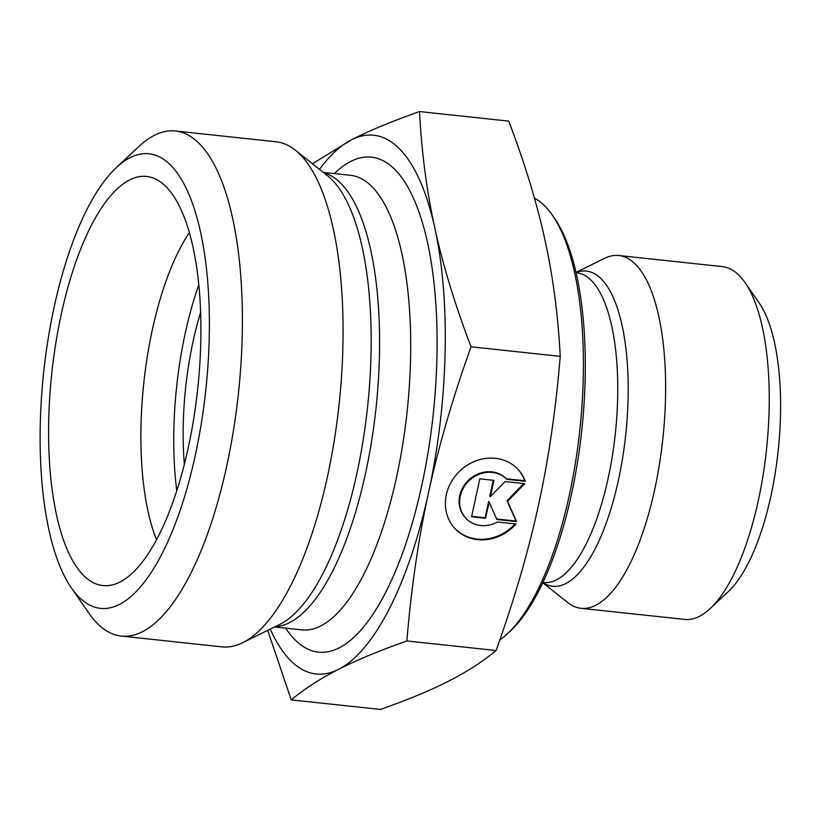<?xml version="1.0" encoding="UTF-8"?>
<svg xmlns="http://www.w3.org/2000/svg" width="821" height="821" viewBox="0 0 821 821"><rect width="100%" height="100%" fill="white"/><g stroke="black" fill="none" stroke-linecap="round" stroke-linejoin="round"><path stroke-width="1.23" d="M525.327 481.291L506.773 479.3A28.253 25.246 136.5 0 0 468.996 480.778A28.253 25.246 136.5 0 0 466 518.41A28.253 25.246 136.5 0 0 497.464 521.992L516.019 523.983A43.226 38.638 -43.5 0 1 455.121 528.714A43.226 38.638 -43.5 0 1 459.914 470.926A43.226 38.638 -43.5 0 1 517.877 469.232A43.226 38.638 -43.5 0 1 525.327 481.291L524.804 480.737A43.226 38.638 136.5 0 0 517.61 468.955M454.865 528.437A43.226 38.638 136.5 0 0 515.095 523.88M466 518.41L465.476 517.856A28.253 25.246 -43.5 0 1 468.473 480.223A28.253 25.246 -43.5 0 1 506.249 478.746L524.804 480.737M506.773 479.3L506.249 478.746M471.665 516.306L485.088 517.743L488.639 501.487L489.162 502.031L485.611 518.297L471.552 516.789L479.833 478.838L493.883 480.347L490.342 496.602L505.131 481.547L524.814 483.661L507.552 501.231L516.542 521.602L496.859 519.498L489.162 502.031M485.611 518.297L485.088 517.743M496.633 518.975L516.019 521.058L507.029 500.677L523.849 483.559M516.542 521.602L516.019 521.058M507.552 501.231L507.029 500.677M490.342 496.602L489.819 496.058L493.257 480.285M507.511 633.699L510.539 630.877A224.349 80.037 -83.9 0 0 571.426 494.458A224.349 80.037 -83.9 0 0 554.709 218.53L552.348 215.133A227.735 81.248 96.1 0 1 569.322 495.217A227.735 81.248 96.1 0 1 507.511 633.699A227.735 81.248 96.1 0 1 499.804 639.99M534.44 198.128A227.735 81.248 96.1 0 1 552.348 215.133M576.024 272.408L604.502 258.369A177.408 63.289 96.1 0 1 618.839 255.516A177.408 63.289 96.1 0 1 654.665 489.644A177.408 63.289 96.1 0 1 581.052 608.32A177.408 63.289 96.1 0 1 567.639 602.491L542.784 582.736M618.839 255.516L722.449 266.62A177.408 63.289 96.1 0 1 745.047 282.557A177.408 63.289 96.1 0 1 758.276 500.748A177.408 63.289 96.1 0 1 710.124 608.618A177.408 63.289 96.1 0 1 684.663 619.414L581.052 608.32M710.124 608.618L728.237 591.674A157.088 56.044 -83.9 0 0 770.878 496.151A157.088 56.044 -83.9 0 0 759.168 302.959L745.047 282.557M291.239 699.882L380.482 709.436C408.078 699.697 430.83 690.245 448.728 681.091C466.728 671.958 482.522 661.757 496.11 650.519C514.541 598.889 528.703 550.234 538.607 504.556C548.623 458.888 555.838 409.484 560.24 356.355C558.085 315.223 552.985 276.39 544.928 239.855C536.996 203.341 524.937 163.759 508.753 121.118L419.521 111.564C421.676 152.696 426.776 191.529 434.832 228.064C442.765 264.578 454.824 304.16 471.008 346.801C452.576 398.431 438.404 447.086 428.511 492.764C418.494 538.432 411.28 587.826 406.867 640.955C379.271 650.704 356.519 660.146 338.621 669.3C320.611 678.444 304.817 688.634 291.239 699.882L267.718 630.354M496.11 650.519L406.867 640.955M560.24 356.355L471.008 346.801M312.452 163.769L351.275 139.909C369.173 130.755 391.915 121.303 419.521 111.564M270.232 629.122A270.92 96.642 -83.9 0 0 338.621 669.3A270.92 96.642 -83.9 0 0 428.511 492.764A270.92 96.642 -83.9 0 0 434.832 228.064A270.92 96.642 -83.9 0 0 351.275 139.909A270.92 96.642 -83.9 0 0 319.482 169.362M189.394 232.569A186.254 66.439 -83.9 0 0 152.398 329.519A186.254 66.439 -83.9 0 0 156.493 539.787M188.204 447.958A205.732 73.387 96.1 0 1 108.834 585.537A205.732 73.387 96.1 0 1 61.298 314.074A205.732 73.387 96.1 0 1 152.511 177.767A205.732 73.387 96.1 0 1 188.204 447.958M198.836 284.784A186.254 66.439 -83.9 0 0 185.269 333.049A186.254 66.439 -83.9 0 0 176.772 490.753M200.642 312.298A160.854 57.388 -83.9 0 0 193.099 341.31A160.854 57.388 -83.9 0 0 184.366 464.255M175.396 131.001L276.092 141.787A253.987 90.608 96.1 0 1 295.283 150.13A253.987 90.608 96.1 0 1 339.124 403.983A253.987 90.608 96.1 0 1 242.513 642.781A253.987 90.608 96.1 0 1 221.988 646.866L121.292 636.08A253.987 90.608 -83.9 0 0 238.439 393.197A253.987 90.608 -83.9 0 0 175.396 131.001A253.987 90.608 -83.9 0 0 138.944 146.456L116.295 167.638A228.587 81.546 96.1 0 1 205.835 389.698A228.587 81.546 96.1 0 1 71.294 587.764A228.587 81.546 96.1 0 1 54.248 306.633A228.587 81.546 96.1 0 1 116.295 167.638M71.294 587.764L88.945 613.256A253.987 90.608 -83.9 0 0 121.292 636.08M576.096 272.695L576.681 272.757A155.774 55.571 96.1 0 1 608.135 478.335A155.774 55.571 96.1 0 1 543.492 582.541L542.907 582.479M542.835 582.623A158.504 56.546 -83.9 0 0 618.408 480.234A158.504 56.546 -83.9 0 0 576.055 272.531M295.283 150.13L327.641 175.838A231.306 82.521 96.1 0 1 367.572 407.021A231.306 82.521 96.1 0 1 279.581 624.504L242.513 642.781M275.209 626.659A228.587 81.546 -83.9 0 0 376.039 407.934A228.587 81.546 -83.9 0 0 323.823 172.81M323.3 172.389L350.423 175.294A228.587 81.546 96.1 0 1 407.154 411.27A228.587 81.546 96.1 0 1 301.728 629.871L274.604 626.957M285.667 628.147A248.907 88.791 -83.9 0 0 433.242 414.061A248.907 88.791 -83.9 0 0 334.352 173.58"/></g></svg>
